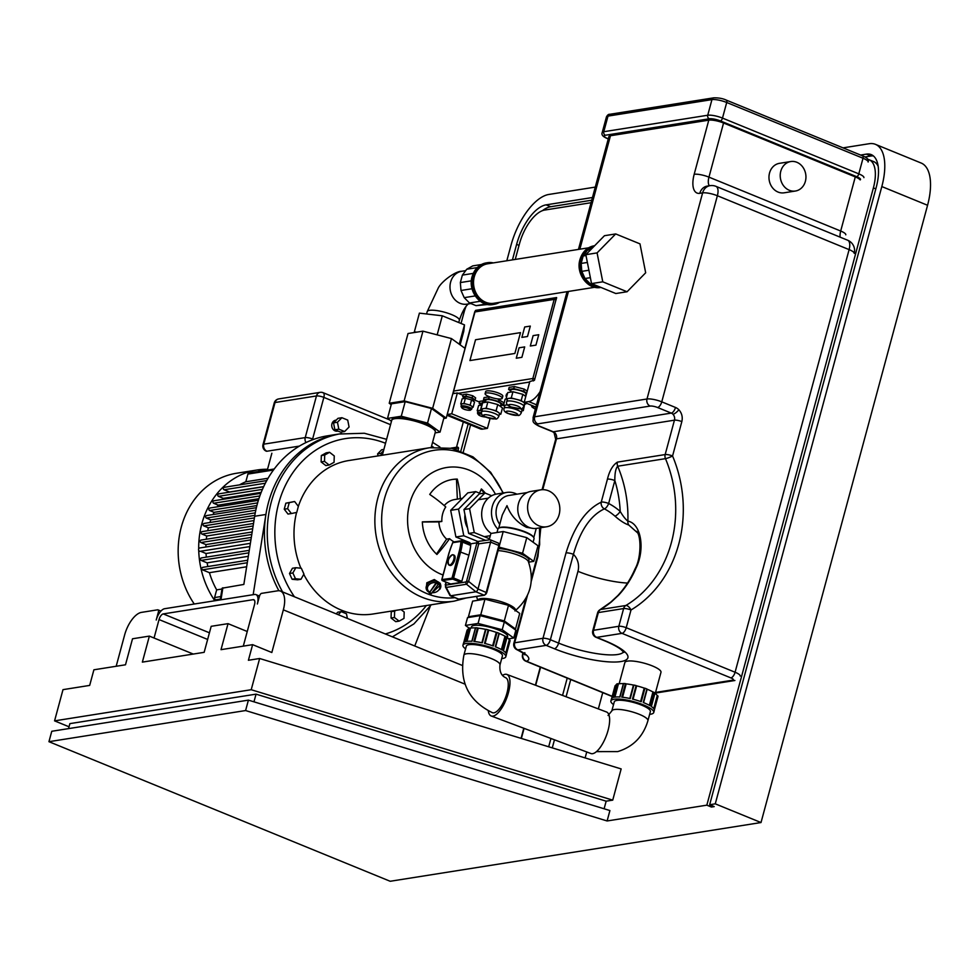 <?xml version="1.0" encoding="UTF-8"?>
<svg xmlns="http://www.w3.org/2000/svg" width="979" height="979" viewBox="0 0 979 979"><rect width="100%" height="100%" fill="white"/><g stroke="black" fill="none" stroke-linecap="round" stroke-linejoin="round"><path stroke-width="1.47" d="M538.744 334.72L535.929 345.134L530.312 346.015L533.127 335.613L538.744 334.72L535.929 345.134L530.312 346.015L533.127 335.613L538.744 334.72M524.695 346.909L521.893 357.323L516.263 358.216L519.078 347.802L524.695 346.909L521.893 357.323L516.263 358.216L519.078 347.802L524.695 346.909M530.312 326.093L527.51 336.507L521.88 337.388L524.695 326.986L530.312 326.093L527.51 336.507L521.88 337.388L524.695 326.986L530.312 326.093M520.485 332.627L514.868 353.456L469.92 360.566L475.537 339.75L520.485 332.627L514.868 353.456L469.92 360.566L475.537 339.75L520.485 332.627M489.182 396.666A8.872 2.105 15.1 0 1 485.107 393.644A8.872 2.105 15.1 0 1 498.176 395.247A8.872 2.105 15.1 0 1 502.251 398.269A8.872 2.105 15.1 0 1 489.182 396.666M485.107 393.644L485.67 391.563A8.872 2.105 15.1 0 1 498.739 393.166A8.872 2.105 15.1 0 1 502.814 396.189L502.251 398.269M510.438 392.138L511.014 389.997A7.771 1.836 15.1 0 1 522.443 391.404A7.771 1.836 15.1 0 1 526.017 394.047L525.442 396.189M485.339 402.345L485.927 400.203A7.771 1.836 15.1 0 1 497.356 401.61A7.771 1.836 15.1 0 1 500.918 404.254L500.342 406.383M481.619 411.89L482.329 409.283A8.872 2.105 15.1 0 1 483.577 408.61A8.872 2.105 15.1 0 1 491.128 409.479A8.872 2.105 15.1 0 1 495.386 410.886A8.872 2.105 15.1 0 1 498.446 412.477A8.872 2.105 15.1 0 1 499.461 413.909L498.764 416.516A8.872 2.105 -164.9 0 0 494.689 413.493A8.872 2.105 -164.9 0 0 482.88 411.204A8.872 2.105 -164.9 0 0 481.619 411.89C480.86 414.056 482.231 415.806 485.755 417.127L495.655 419C496.622 419.281 497.662 418.449 498.764 416.516M506.718 401.684L507.416 399.077A8.872 2.105 15.1 0 1 508.664 398.404A8.872 2.105 15.1 0 1 516.214 399.285A8.872 2.105 15.1 0 1 520.485 400.68A8.872 2.105 15.1 0 1 523.545 402.271A8.872 2.105 15.1 0 1 524.56 403.703L523.851 406.309A8.872 2.105 -164.9 0 0 519.776 403.287A8.872 2.105 -164.9 0 0 507.966 400.998A8.872 2.105 -164.9 0 0 506.718 401.684C505.947 403.862 507.33 405.6 510.842 406.934L520.755 408.794A8.872 2.105 15.1 0 1 520.926 408.916A8.872 2.105 15.1 0 1 521.942 410.348L521.232 412.954A8.872 2.105 -164.9 0 0 517.157 409.932A8.872 2.105 -164.9 0 0 505.348 407.643A8.872 2.105 -164.9 0 0 504.099 408.329C503.328 410.495 504.711 412.245 508.223 413.579L518.136 415.439C519.103 415.72 520.13 414.9 521.232 412.954M504.099 408.329L504.797 405.722A8.872 2.105 15.1 0 1 506.045 405.049A8.872 2.105 15.1 0 1 507.685 404.963M480.726 405.196L481.068 403.911A4.442 1.052 15.1 0 1 482.463 403.532M481.509 412.783A5.544 1.309 -164.9 0 0 478.254 412.563A5.544 1.309 -164.9 0 0 477.471 412.991L478.033 410.911A5.544 1.309 15.1 0 1 478.817 410.482A5.544 1.309 15.1 0 1 481.949 410.678M464.254 398.453L464.609 397.168A4.442 1.052 15.1 0 1 471.144 397.976A4.442 1.052 15.1 0 1 473.175 399.481L472.82 400.803M461.011 406.248L461.562 404.168A5.544 1.309 15.1 0 1 462.345 403.74A5.544 1.309 15.1 0 1 467.069 404.29A5.544 1.309 15.1 0 1 469.736 405.171A5.544 1.309 15.1 0 1 471.645 406.163A5.544 1.309 15.1 0 1 472.282 407.056L471.719 409.136A5.544 1.309 -164.9 0 0 469.174 407.252A5.544 1.309 -164.9 0 0 461.794 405.82A5.544 1.309 -164.9 0 0 461.011 406.248C461.721 408.769 464.792 410.115 470.201 410.287L471.719 409.136M461.464 404.535L460.73 403.997L463.973 403.483L470.165 405.098L473.126 407.227L472.196 407.374M473.126 407.227L474.521 402.026L471.572 399.897L465.38 398.282L462.137 398.796L460.73 403.997M471.572 399.897L470.165 405.098M465.38 398.282L463.973 403.483M466.506 394.121L472.698 395.736L472.135 397.817L465.943 396.201L466.506 394.121L463.251 394.635L462.7 396.715L464.401 397.939M465.943 396.201L462.7 396.715M472.698 395.736L475.647 397.866L475.084 399.946L472.135 397.817M472.967 400.276L475.084 399.946M477.936 411.266L477.201 410.739L481.962 410.617M482.047 405.073L478.596 405.526L477.201 410.739M481.839 405.012L480.444 410.225M480.86 404.682L479.159 403.446L482.61 402.993M482.402 402.932L482.965 400.852L479.722 401.366L479.159 403.446M482.965 400.852L485.56 401.537M507.257 399.665L506.07 398.808L511.258 397.988L521.183 400.57L525.907 403.972L524.426 404.217M523.851 406.309C522.749 408.255 521.721 409.075 520.755 408.794L523.288 410.617L521.807 410.85M504.638 406.309L503.451 405.453L507.538 404.804M482.17 409.871L480.983 409.014L486.171 408.194L496.084 410.776L500.807 414.178L499.327 414.411M525.796 396.434L522.859 394.329L512.947 391.747L507.758 392.567L506.07 398.808M512.947 391.747L511.258 397.988M522.859 394.329L521.183 400.57M526.139 403.103L525.907 403.972M506.363 399.016L505.14 399.212L503.451 405.453M523.288 410.617L524.683 404.168M500.807 414.178L502.496 407.937L497.773 404.535L487.86 401.953L482.671 402.773L480.983 409.014M497.773 404.535L496.084 410.776M487.86 401.953L486.171 408.194M497.381 398.857L503.904 402.736L503.341 404.816L500.661 405.233M499.18 399.322L498.617 401.402L503.341 404.816M485.657 401.194L483.504 399.652L484.067 397.56L489.561 396.825M489.255 396.74L488.692 398.82L498.617 401.402M483.504 399.652L488.692 398.82M506.669 396.581L505.984 396.091L506.547 394.011L507.403 393.864M505.984 396.091L506.841 395.957M510.744 390.988L508.603 389.446L509.166 387.366L514.354 386.534L524.267 389.128L527.204 391.233M524.267 389.128L523.704 391.208L526.641 393.313M514.354 386.534L513.791 388.626L523.704 391.208M508.603 389.446L513.791 388.626M459.359 344.278L457.144 342.674M439.522 335.467L434.884 334.267M416.711 332.15L414.35 331.869L414.276 332.53M459.42 343.617L464.487 324.881L463.777 331.281L460.118 344.828M464.487 324.881L442.3 315.801L419.404 313.133L414.35 331.869M437.246 334.537L442.3 315.801M443.72 418.51L446.216 418.106L432.645 408.329L404.131 400.9L422.952 331.159L408.035 333.521L389.214 403.262L391.208 404.706M404.131 400.9L389.214 403.262M446.216 418.106L465.037 348.365L451.454 338.575L422.952 331.159M432.645 408.329L451.454 338.575M493.355 262.898A21.085 18.099 81 0 0 487.456 262.702A21.085 18.099 81 0 0 472.6 281.328A21.085 18.099 81 0 0 485.413 303.306A21.085 18.099 81 0 0 494.052 304.359A21.085 18.099 81 0 0 499.596 302.352M588.599 247.809L487.628 263.804A19.972 17.157 81 0 0 473.555 281.45A19.972 17.157 81 0 0 485.694 302.266A19.972 17.157 81 0 0 493.881 303.257L594.853 287.263M600.922 287.434L600.8 287.447A21.085 18.099 -99 0 1 592.173 286.406A21.085 18.099 -99 0 1 580.119 259.508A21.085 18.099 -99 0 1 594.204 245.802L594.632 245.729A21.085 18.099 81 0 0 580.461 264.673A21.085 18.099 81 0 0 593.286 286.223A21.085 18.099 81 0 0 600.849 287.41M590.839 249.596L587.535 250.122L593.641 246.732M586.017 255.531L583.166 255.984L587.535 250.122M587.376 262.458L581.159 263.437L583.166 255.984M588.905 270.228L581.807 271.354L581.159 263.437M590.374 277.669L585.014 278.513L581.807 271.354M591.634 283.629L590.3 283.849L585.014 278.513M598.181 286.309L590.3 283.849M598.475 286.431L596.847 286.529M481.423 264.514L472.784 265.884L466.726 269.249L462.369 275.111L460.35 282.564L460.999 290.482L464.217 297.653L469.492 302.976L480.236 301.275M469.492 302.976L476.051 305.656L485.927 304.09M464.217 297.653L475.182 295.915M460.999 290.482L472.037 288.732M460.35 282.564L471.376 280.826M462.369 275.111L473.261 273.386M466.726 269.249L477.238 267.585M476.051 305.656L487.75 304.506M591.536 283.592L615.828 293.529L627.074 291.754L602.77 281.817L591.536 283.592L585.846 254.687L604.459 235.706L615.693 233.932L639.985 243.869L645.675 272.786L627.074 291.754M602.77 281.817L597.08 252.9L585.846 254.687M597.08 252.9L615.693 233.932M440.06 432.106L443.989 417.531L431.47 408.512L405.196 401.659L391.441 403.837L387.513 418.412L401.268 416.234L427.542 423.075L440.06 432.106L435.117 432.889M391.465 421.264L387.513 418.412M405.196 401.659L401.268 416.234M431.47 408.512L427.542 423.075M780.777 171.252A14.93 12.813 -99 0 1 790.738 161.547A14.93 12.813 -99 0 1 805.387 181.323A14.93 12.813 -99 0 1 795.413 191.027A14.93 12.813 -99 0 1 780.777 171.252M795.413 191.027L784.179 192.802A14.93 12.813 -99 0 1 769.531 173.026A14.93 12.813 -99 0 1 779.504 163.322L790.738 161.547M619.156 683.746L624.871 662.55A18.699 4.43 15.1 0 1 652.393 665.928A18.699 4.43 15.1 0 1 660.984 672.292L655.257 693.487M709.31 118.777A2.778 2.386 -99 0 1 707.731 115.241L603.786 131.712A2.778 2.386 81 0 0 605.365 135.249L709.31 118.777A8.321 1.97 15.1 0 1 720.385 120.919L856.698 176.685A8.321 1.97 15.1 0 1 860.186 179.903A11.099 2.631 -164.9 0 0 855.291 176.905L723.554 123.011A11.099 2.631 -164.9 0 0 708.784 120.16L610.468 135.738A11.099 2.631 -164.9 0 0 608.901 136.583L578.454 249.412M636.619 531.316C641.612 536.382 640.939 558.874 635.151 568.677A5.544 2.227 23.8 0 1 636.044 568.016C645.357 548.999 641.098 523.496 627.882 521.122C625.63 519.47 623.072 516.251 620.209 511.43A65.165 55.95 81 0 0 608.644 503.487A5.544 1.309 -164.9 0 0 601.265 502.056A5.544 4.589 70.9 0 0 604.373 508.872A5.544 2.399 -62.5 0 0 608.644 503.487L614.836 480.542C614.775 473.126 615.73 468.341 617.7 466.212L665.463 458.649A5.544 0.783 -22.8 0 0 672.561 455.981A5.544 1.309 -164.9 0 0 665.169 454.562A5.544 4.76 81 0 0 665.463 458.649A113.748 97.667 -99 0 1 625.838 605.499A5.544 4.76 81 0 0 623.623 608.559A5.544 1.309 15.1 0 1 631.002 609.99A5.544 2.692 -120.9 0 0 625.838 605.499L600.555 609.501A5.544 2.692 -120.9 0 0 600.066 609.672A5.544 5.544 0 0 0 597.557 612.989A5.544 1.309 15.1 0 1 598.34 612.573A5.544 4.76 -99 0 1 600.555 609.501A113.748 97.667 81 0 0 611.312 601.963A5.544 2.545 -129.2 0 0 610.676 602.232L600.066 609.672M623.574 651.867A44.385 10.512 15.1 0 1 558.605 643.093L577.965 571.32A15.542 13.339 -99 0 0 573.413 554.334A5.544 1.309 -164.9 0 0 566.021 552.915L542.99 638.296A5.544 1.309 15.1 0 1 550.369 639.728L573.413 554.334C580.314 530.496 590.631 515.333 604.373 508.872A59.646 51.214 -99 0 1 614.959 516.141A5.544 1.982 -48.8 0 0 620.209 511.43A108.204 92.907 -99 0 0 614.836 480.542A5.544 1.309 -164.9 0 0 607.445 479.123L601.265 502.056M614.959 516.141C620.05 520.644 624.663 523.606 628.787 525.038L637.341 532.637M597.557 612.989L592.772 630.709A5.544 1.309 15.1 0 1 593.555 630.292L598.34 612.573L623.623 608.559L618.838 626.279A5.544 1.309 15.1 0 1 626.217 627.71L631.002 609.99A119.291 102.428 81 0 0 672.561 455.981L681.837 421.606A5.544 1.309 -164.9 0 0 674.445 420.175L665.169 454.562L617.419 462.125A5.544 4.76 81 0 0 617.7 466.212A113.748 97.667 81 0 1 627.882 521.109A5.544 4.797 99.3 0 0 628.787 525.038M617.419 462.125C612.805 465.098 609.489 470.764 607.445 479.123M601.216 502.19C585.944 509.472 574.22 526.372 566.021 552.915M611.312 601.963L618.581 595.195C625.814 587.388 631.626 578.332 636.044 568.016M523.887 653.801A27.742 6.572 15.1 0 1 522.933 654.266A5.544 1.309 15.1 0 0 522.553 654.596A5.544 5.544 0 0 0 525.809 661.18A5.544 2.521 -67.8 0 0 526.506 661.241A5.544 5.115 -110.5 0 1 522.933 654.266L523.202 653.274M453.265 392.163L453.13 393.644L457.352 392.971L451.735 413.787L447.232 414.509A22.199 10.096 112.2 0 1 447.195 414.509L482.916 429.096A22.199 10.096 112.2 0 1 480.126 428.826L446.987 415.267M540.09 391.624A22.199 10.096 112.2 0 1 528.709 401.598L524.206 402.308L529.823 381.492L534.461 380.256L556.574 297.555L475.598 310.367L475.084 311.273M461.036 323.474L464.083 312.191A22.199 10.096 112.2 0 1 466.077 306.366M479.539 402.051L474.582 400.019M463.067 395.308L457.352 392.971M490.075 418.522L487.407 428.386L451.735 413.787M860.59 155.049L866.366 154.131A38.842 17.659 112.2 0 1 871.237 154.621A38.842 17.659 112.2 0 1 876.205 187.454L709.653 804.726L714.217 806.598L711.415 807.039L706.838 805.166L873.39 187.895A33.286 15.138 -67.8 0 0 869.144 159.748A33.286 15.138 -67.8 0 0 867.688 159.332M873.378 155.906A38.842 17.659 -67.8 0 0 870.943 156.004L864.91 156.958M591.732 200.218L550.688 206.728A38.842 17.659 -67.8 0 0 542.427 210.669M512.433 259.876L516.618 244.395A38.842 17.659 112.2 0 1 546.111 204.856L592.454 197.513M460.889 450.927L468.17 423.931M591.059 202.714L544.703 210.057A33.286 15.138 -67.8 0 0 519.421 243.955L515.248 259.423M470.593 424.923L463.312 451.894M869.144 159.748L873.709 161.621A33.286 15.138 112.2 0 1 878.175 166.295M711.806 805.607L711.415 807.039M843.029 147.866L869.181 143.717A49.941 22.701 112.2 0 1 875.446 144.341A49.941 22.701 112.2 0 1 881.822 186.561L715.27 803.832L709.653 804.726M506.816 260.757L511.001 245.288A49.941 22.701 112.2 0 1 548.913 194.442L595.269 187.099M456.495 447.268L463.324 421.949M881.822 186.561L927.566 205.272A49.941 22.701 -67.8 0 0 921.19 163.052L875.446 144.341M69.032 726.785L54.567 720.862L251.211 689.718L259.643 658.5L621.151 768.919L612.732 800.137L606.16 801.177L604.104 808.776M248.409 700.132L609.917 810.551L607.115 820.965L245.594 710.546L248.409 700.132L51.765 731.276L48.95 741.69L245.594 710.546M706.838 805.166L607.115 820.965M487.407 428.386L482.916 429.096M535.905 407.093L524.206 402.308M116.183 666.271L124.627 634.979A22.199 10.096 112.2 0 1 141.478 612.377L157.631 609.819A2.778 1.26 112.2 0 1 157.974 609.856A2.778 1.26 112.2 0 1 158.329 612.205L156.224 620.013A11.099 5.042 112.2 0 1 164.656 608.705L254.552 594.473A11.099 5.042 112.2 0 1 255.947 594.608A11.099 5.042 112.2 0 1 257.355 603.994L259.459 596.187A2.778 1.26 112.2 0 1 261.577 593.36L277.73 590.802A22.199 10.096 112.2 0 1 280.508 591.083A22.199 10.096 112.2 0 1 283.347 609.844L271.832 652.516L252.619 644.659L221.009 649.664L228.034 623.647L247.246 631.504M228.034 623.647L211.183 626.315L204.158 652.332L142.359 662.122L149.371 636.105L132.52 638.773L125.496 664.79L93.898 669.795L89.676 685.41L62.999 689.644L54.567 720.862M149.371 636.105L193.279 654.058M259.643 658.5L248.409 660.274L252.619 644.659M606.16 801.177L256.045 694.148L69.888 723.628L68.542 728.621M251.211 689.718L612.732 800.137M253.965 701.833L256.045 694.148M927.566 205.272L761.013 822.544L715.27 803.832M761.013 822.544L390.18 881.271L48.95 741.69M243.294 646.14L254.552 604.435A5.544 2.521 -67.8 0 0 253.842 599.748A5.544 2.521 -67.8 0 0 253.145 599.674L163.248 613.919A5.544 2.521 -67.8 0 0 159.039 619.56L154.058 638.014M448.137 563.818A5.544 2.521 -67.8 0 0 449.043 565.079C447.219 561.371 448.382 557.92 452.506 554.738L454.072 555.154A5.544 2.521 112.2 0 1 454.562 560.539A5.544 2.521 112.2 0 1 450.56 565.495A5.544 2.521 112.2 0 1 449.875 565.421L449.043 565.079A5.544 2.521 -67.8 0 0 449.74 565.152A5.544 2.521 -67.8 0 0 453.742 560.208A5.544 2.521 -67.8 0 0 453.253 554.812A5.544 2.521 -67.8 0 0 452.555 554.738M470.018 543.92L476.528 542.892A2.215 1.909 -99 0 1 478.046 541.436L489.941 539.747A2.778 1.26 112.2 0 1 489.941 539.747A2.778 1.26 112.2 0 1 490.283 539.784A2.778 1.26 112.2 0 1 490.638 542.121L477.997 588.966A2.778 1.26 112.2 0 1 475.892 591.793L466.506 584.23A2.215 1.909 -99 0 1 465.992 581.954L445.702 585.161L446.13 582.187M462.418 540.861L470.544 544.14L470.679 545.45A33.286 15.138 112.2 0 1 468.88 555.191L461.819 581.355L460.974 582.481L450.621 583.986M445.886 582.089L445.506 584.487M445.188 584.659L446.216 587.437A2.215 1.909 -99 0 1 445.702 585.161M476.528 542.892L478.743 543.822L478.046 541.436L489.941 539.747M498.164 543.112A2.778 1.26 112.2 0 1 498.507 543.149A2.778 1.26 112.2 0 1 498.862 545.487L486.233 592.332A2.778 1.26 112.2 0 1 484.115 595.159L475.892 591.793L450.609 595.795L446.216 587.437L466.506 584.23L468.611 581.404L466.591 581.147L465.992 581.954M490.283 539.784L498.507 543.149L499.376 545.866L486.734 592.711L477.997 588.966L468.611 581.404L478.743 543.822L490.638 542.121L498.862 545.487L486.649 592.564M459.702 599.026A1.114 0.955 -99 0 1 458.833 599.16L450.609 595.795A2.778 1.26 112.2 0 1 450.254 595.758A2.778 1.26 112.2 0 1 449.899 595.416A2.778 1.26 112.2 0 1 449.887 595.379M488.288 710.889A22.199 8.175 -69.4 0 0 491.213 715.979A22.199 8.175 -69.4 0 0 493.428 716.028A22.199 8.175 -69.4 0 0 507.636 695.396A22.199 8.175 -69.4 0 0 506.865 674.433A22.199 8.175 -69.4 0 0 504.662 674.384A22.199 8.175 -69.4 0 0 502.472 675.437M506.865 674.433L606.527 711.99A22.199 8.175 110.6 0 1 607.298 732.953A22.199 8.175 110.6 0 1 593.09 753.573A22.199 8.175 110.6 0 1 590.888 753.524L491.213 715.979M613.527 704.586A22.199 5.262 15.1 0 1 610.896 700.94A22.199 5.262 15.1 0 1 613.013 699.447A22.199 5.262 15.1 0 1 637.806 702.861A22.199 5.262 15.1 0 1 653.752 712.504L654.315 710.424A22.199 5.262 -164.9 0 0 654.351 709.971L658.01 696.448L654.351 709.983M610.896 700.94L611.459 698.859A22.199 5.262 -164.9 0 1 613.123 697.501L616.77 683.966A22.199 5.262 15.1 0 1 617.223 683.831A22.199 5.262 15.1 0 1 617.737 683.709L614.078 697.244A22.199 5.262 -164.9 0 1 619.964 697.024L623.611 683.489A22.199 5.262 15.1 0 1 625.434 683.636L621.787 697.17A22.199 5.262 -164.9 0 1 630.268 698.578L633.915 685.043A22.199 5.262 15.1 0 1 636.117 685.569L632.471 699.092A22.199 5.262 -164.9 0 1 641.269 701.759L644.928 688.225A22.199 5.262 15.1 0 1 646.911 688.971L643.252 702.506A22.199 5.262 -164.9 0 1 650.032 705.712L653.691 692.19A22.199 5.262 15.1 0 1 654.914 692.961L651.268 706.495A22.199 5.262 -164.9 0 1 654.192 709.383L657.851 695.849A22.199 5.262 15.1 0 1 658.01 696.448M653.752 712.504A22.199 5.262 15.1 0 1 651.635 713.997A22.199 5.262 15.1 0 1 649.64 714.327M611.814 710.95L614.274 701.845A18.699 4.43 15.1 0 1 616.06 700.585A18.699 4.43 15.1 0 1 636.95 703.46A18.699 4.43 15.1 0 1 650.374 711.586L647.914 720.703A18.699 4.43 15.1 0 0 634.49 712.577A18.699 4.43 15.1 0 0 613.6 709.702A18.699 4.43 15.1 0 0 611.814 710.95L608.057 715.478M615.571 685.753L611.642 698.455L615.069 685.753M615.607 685.765A21.636 5.128 15.1 0 1 615.644 685.471A21.636 5.128 15.1 0 1 616.611 684.419M618.434 683.831L614.898 697.109L618.434 683.831L617.737 683.709M618.471 683.844A21.636 5.128 15.1 0 1 623.366 683.648M623.611 683.489L619.878 697.011M622.546 697.256L626.156 683.856L625.434 683.636M626.156 683.856L626.181 683.868A21.636 5.128 15.1 0 1 633.437 685.08M633.915 685.043L629.827 698.48L633.45 685.055M644.928 688.225L644.231 688.115A21.636 5.128 15.1 0 0 636.668 685.838L633.046 699.239L636.117 685.569M643.509 702.616L646.911 688.971M647.168 689.24A21.636 5.128 15.1 0 1 652.932 691.969L649.346 705.321L652.932 691.969L653.691 692.19M654.939 693.254A21.636 5.128 15.1 0 1 657.239 695.579L653.752 708.649M626.181 683.868L622.571 697.256M640.609 701.527L644.219 688.127L640.621 701.527M653.727 708.612L657.239 695.579M465.588 648.844A22.199 5.262 15.1 0 1 462.957 645.198L463.52 643.117A22.199 5.262 -164.9 0 1 465.184 641.771L468.831 628.237A22.199 5.262 15.1 0 1 469.284 628.09A22.199 5.262 15.1 0 1 469.798 627.98L466.139 641.514A22.199 5.262 -164.9 0 1 472.025 641.282L475.672 627.747L471.939 641.282M462.957 645.198A22.199 5.262 15.1 0 1 465.074 643.705A22.199 5.262 15.1 0 1 489.867 647.119A22.199 5.262 15.1 0 1 505.813 656.762A22.199 5.262 15.1 0 1 503.695 658.255A22.199 5.262 15.1 0 1 501.701 658.586M463.875 655.22L466.334 646.116A18.699 4.43 15.1 0 1 468.121 644.855A18.699 4.43 15.1 0 1 488.998 647.731A18.699 4.43 15.1 0 1 502.435 655.857L499.975 664.961A18.699 4.43 15.1 0 0 486.551 656.836A18.699 4.43 15.1 0 0 465.661 653.96A18.699 4.43 15.1 0 0 463.875 655.22C459.053 681.837 468.574 700.988 492.449 712.712A18.699 6.89 -69.4 0 0 494.309 712.749A18.699 6.89 -69.4 0 0 506.278 695.371A18.699 6.89 -69.4 0 0 505.629 677.713C501.285 675.706 499.4 671.459 499.975 664.961M475.672 627.747A22.199 5.262 15.1 0 1 477.495 627.906L473.848 641.441A22.199 5.262 -164.9 0 1 482.329 642.848L485.976 629.313A22.199 5.262 15.1 0 1 488.178 629.827L484.519 643.362A22.199 5.262 -164.9 0 1 493.33 646.03L496.989 632.495A22.199 5.262 15.1 0 1 498.972 633.242L495.313 646.776A22.199 5.262 -164.9 0 1 502.092 649.983L505.739 636.448L505.017 636.228L501.407 649.591M505.739 636.448A22.199 5.262 15.1 0 1 506.975 637.219L503.328 650.754A22.199 5.262 -164.9 0 1 506.253 653.642L509.912 640.119L509.337 639.85L505.813 652.92M507 637.513A21.636 5.128 15.1 0 1 509.3 639.838L505.788 652.883M509.912 640.119A22.199 5.262 15.1 0 1 510.059 640.707L506.412 654.241A22.199 5.262 -164.9 0 1 506.376 654.682L505.813 656.762M510.059 640.731L506.412 654.241M468.672 628.689A21.636 5.128 15.1 0 0 467.705 629.73A21.636 5.128 15.1 0 0 467.656 630.023L463.703 642.713L467.13 630.023M470.495 628.102L466.946 641.367L470.495 628.102L469.798 627.98M470.532 628.114A21.636 5.128 15.1 0 1 475.427 627.906M485.498 629.35A21.636 5.128 15.1 0 0 478.241 628.139L474.631 641.514L478.241 628.139L477.495 627.906M485.976 629.313L481.888 642.75L485.511 629.326M496.989 632.495L496.292 632.385A21.636 5.128 15.1 0 0 488.729 630.109L485.107 643.509L488.178 629.827M495.57 646.874L498.972 633.242M499.229 633.499A21.636 5.128 15.1 0 1 504.98 636.228L505.017 636.228M501.383 649.579L504.98 636.228M492.657 645.785L496.28 632.385L492.67 645.797M471.217 628.004L471.523 626.854A18.699 4.43 15.1 0 1 499.045 630.231A18.699 4.43 15.1 0 1 507.636 636.595L507.318 637.745M508.554 638.834L513.73 638.014L502.215 629.73L478.07 623.439L465.429 625.434L469.174 628.126M513.73 638.014L515.835 630.207L504.332 621.922L502.215 629.73M504.332 621.922L480.175 615.632L478.07 623.439M480.175 615.632L467.534 617.627L465.429 625.434M498.091 550.614A19.421 4.601 15.1 0 1 519.494 555.742A19.421 4.601 15.1 0 1 528.33 561.493C534.926 580.963 530.483 597.447 514.978 610.945M477.948 600.286L477.997 600.127A19.421 4.601 15.1 0 1 480.726 598.634A19.421 4.601 15.1 0 1 506.571 603.627A19.421 4.601 15.1 0 1 515.492 610.247L515.468 610.333M498.654 548.534A19.421 4.601 15.1 0 1 518.992 553.233A19.421 4.601 15.1 0 1 528.978 560.282L528.513 561.97M499.033 547.139L522.553 553.27L526.763 537.655L537.985 545.744L533.763 561.346L528.599 562.166M526.763 537.655L503.218 531.524L490.895 533.469L489.17 539.857M503.218 531.524L499.474 545.376M522.553 553.27L533.763 561.346M514.416 629.191L515.517 629.007L519.727 613.405L508.505 605.316L484.96 599.172L472.637 601.13L468.427 616.746L469.271 617.357M515.517 629.007L504.295 620.931L508.505 605.316M504.295 620.931L480.75 614.788L484.96 599.172M480.75 614.788L468.427 616.746M497.883 529.149A21.477 18.442 -99 0 1 492.143 507.061A21.477 18.442 -99 0 1 506.645 492.437A21.477 18.442 -99 0 1 515.443 493.514A21.477 18.442 -99 0 1 516.912 494.187M496.989 532.503L497.932 529.003A18.699 4.43 15.1 0 1 498.752 528.109L502.288 514.991L506.987 505.641C510.683 515.443 517.193 522.676 526.543 527.326L532.894 528.391M546.649 526.775L536.81 528.342A18.699 16.056 -99 0 1 529.149 527.412A18.699 16.056 -99 0 1 517.793 507.917A18.699 16.056 -99 0 1 530.961 491.397L540.8 489.843A18.699 16.056 -99 0 1 548.448 490.773A18.699 16.056 -99 0 1 559.817 510.267A18.699 16.056 -99 0 1 546.649 526.775A18.699 16.056 -99 0 1 538.988 525.845A18.699 16.056 -99 0 1 527.62 506.363A18.699 16.056 -99 0 1 540.8 489.843M533.775 537.557A18.699 4.43 15.1 0 0 525.442 532.38A18.699 4.43 15.1 0 0 498.752 528.109L499.4 527.767A18.148 4.295 15.1 0 1 525.307 531.903A18.148 4.295 15.1 0 1 533.384 536.933L533.775 537.557A18.699 4.43 15.1 0 1 534.032 538.756L533.102 542.219M499.743 524.389A18.148 15.578 -99 0 1 508.86 495.46L527.216 492.559M491.201 533.42A21.477 18.442 -99 0 1 481.901 510.769A21.477 18.442 -99 0 1 496.818 494.003L506.645 492.437M464.976 514.734A18.699 16.056 81 0 0 467.57 527.95M477.801 541.473L463.777 535.746L458.539 509.092L475.696 491.605L480.713 493.661M463.777 535.746L455.92 536.994L469.932 542.721M475.696 491.605L467.827 492.853L450.67 510.34L455.92 536.994M458.539 509.092L450.67 510.34M489.463 538.768L474.264 532.552L469.565 508.664L484.948 492.988L479.318 493.881L463.948 509.557L468.647 533.433L485.584 540.359M469.565 508.664L463.948 509.557M474.264 532.552L468.647 533.433M484.948 492.988L491.678 495.753M338.036 431.066L337.4 431.164A5.544 4.76 -99 0 1 335.124 430.895A5.544 4.76 -99 0 1 331.746 425.106A5.544 4.76 -99 0 1 335.662 420.211L336.225 420.126M344.632 431.531L340.692 432.155L334.891 429.781L333.521 422.867L337.975 418.327L341.904 417.703L347.716 420.089L349.075 427.003L344.632 431.531L338.82 429.157L337.461 422.243L341.904 417.703M334.891 429.781L338.82 429.157M333.521 422.867L337.461 422.243M194.258 604.019A82.677 70.99 -99 0 1 181.299 527.032A82.677 70.99 -99 0 1 236.514 473.261L257.049 470.006A82.677 70.99 81 0 0 201.833 523.789A82.677 70.99 81 0 0 198.7 548.827A1.677 1.444 81 0 0 200.475 551.238L250.367 543.333L200.267 551.287M258.493 471.499A1.664 1.432 81 0 1 259.57 470.532L267.536 469.271A82.677 70.99 81 0 0 257.049 470.006M274.206 469.002L249.009 472.992A1.664 1.432 81 0 0 247.907 474.081L245.827 481.766L268.075 478.254M245.827 481.766A74.355 63.843 81 0 0 239.488 484.886M224.729 487.358A1.285 1.101 81 0 0 224.081 489.769L229.551 492.009L263.694 486.6M219.076 493.942A1.285 1.101 81 0 0 218.427 496.341L223.322 498.348L261.209 492.351M223.322 498.348A74.355 63.843 81 0 0 222.429 499.412M214.254 500.856A1.285 1.101 81 0 0 213.606 503.255L218.219 505.152L258.897 498.703M218.219 505.152A74.355 63.843 81 0 0 217.142 506.865M210.228 508.101A1.285 1.101 81 0 0 209.579 510.5L214.083 512.347L256.89 505.568M214.083 512.347A74.355 63.843 81 0 0 213.03 514.55M206.961 515.664A1.285 1.101 81 0 0 206.312 518.062L210.815 519.91L255.262 512.861M210.815 519.91A74.355 63.843 81 0 0 209.91 522.505M221.976 589.015L216.665 589.86L214.585 597.557A1.664 1.432 81 0 0 216.212 599.76L220.373 599.099M203.13 567.441A1.285 1.101 81 0 0 202.482 569.839L209.433 572.678L246.647 566.78M201.796 558.006A1.285 1.101 81 0 0 201.148 560.404L207.132 562.852L248.311 556.329M250.93 539.857L199.74 547.971A1.677 1.444 81 0 0 198.7 548.827M201.576 540.127A1.285 1.101 81 0 0 200.928 542.537L205.945 544.581L251.322 537.398M202.641 531.67A1.285 1.101 81 0 0 201.992 534.081L206.74 536.015L252.692 528.746M204.44 523.52A1.285 1.101 81 0 0 203.791 525.919L208.38 527.791L253.989 520.571M208.38 527.791A74.355 63.843 81 0 0 207.695 530.728M206.74 536.015A74.355 63.843 81 0 0 206.336 539.233M205.945 544.581A74.355 63.843 81 0 0 205.871 546.992M200.511 551.25L206.031 553.514L249.853 546.576M206.031 553.514A74.355 63.843 81 0 0 206.336 557.137M207.132 562.852A74.355 63.843 81 0 0 207.854 566.547M209.433 572.678A74.355 63.843 81 0 0 216.665 589.86M267.316 470.091L271.856 453.24M198.725 550.345A82.677 70.99 81 0 0 214.805 600.763M253.169 594.694L265.909 514.477A105.426 90.521 -99 0 1 338.869 434.015L327.635 435.802A105.426 90.521 -99 0 0 254.675 516.251L243.844 584.439L222.098 588.208L220.238 599.907M430.234 606.295L414.741 645.981M454.158 541.901A22.578 19.384 -99 0 1 449.557 538.67L446.62 539.135A22.578 19.384 -99 0 1 438.91 521.917L441.847 521.452A22.578 19.384 -99 0 1 442.679 513.755A22.578 19.384 -99 0 1 445.751 506.963A55.485 20.975 -145.8 0 0 429.732 494.432A42.758 36.712 -99 0 1 452.469 479.465A42.758 36.712 -99 0 1 457.266 479.086A55.485 28.195 89.7 0 1 460.289 498.666M479.441 493.135A55.485 19.213 -47.2 0 0 481.374 488.949A42.758 36.712 -99 0 1 485.339 493.159M495.472 494.273A55.485 47.641 81 0 0 448.712 467.228A55.485 47.641 81 0 0 409.675 503.585A55.485 47.641 81 0 0 443.034 574.991M437.491 581.587L438.005 583.423L437.491 581.587A7.489 5.813 163.5 0 0 427.297 584.451A7.489 5.813 163.5 0 0 426.293 589.113L426.807 582.811L434.297 579.531L440.195 583.3L440.648 584.842A7.489 5.813 163.5 0 0 437.491 581.587L436.377 583.349A1.114 0.857 -16.5 0 1 438.359 583.411L438.359 583.411A1.114 0.857 -16.5 0 1 438.323 583.9M438.213 584.096L436.377 583.349L429.536 592.552L431.36 593.298M503.292 492.975L490.663 472.306L472.979 456.875L451.931 448.333L429.695 447.721L348.83 460.534A77.684 66.694 81 0 0 298.35 506.363L296.759 512.409L291.375 513.534L287.606 508.664L289.233 502.655L294.618 501.517L298.375 506.4M444.221 505.592A22.578 19.384 -99 0 1 454.819 499.523L462.467 498.311M484.372 493.086A42.758 36.712 81 0 0 481.105 489.573M449.557 538.67A55.485 19.213 132.8 0 1 436.928 554.469A42.758 36.712 -99 0 1 422.328 521.868A55.485 3.72 -2.5 0 1 441.847 521.452M422.328 521.991L438.91 521.917M457.352 499.131L456.471 479.208A42.758 36.712 81 0 0 452.065 479.539M456.471 479.208L457.266 479.086M296.576 512.445A77.684 66.694 81 0 0 300.908 568.199M303.747 574.33A77.684 66.694 81 0 0 373.134 613.98L453.999 601.167A77.684 66.694 81 0 1 377.808 498.25A77.684 66.694 81 0 1 429.695 447.721M430.895 593.678A1.114 0.857 -16.5 0 1 429.377 593.237L429.377 593.237A1.114 0.857 -16.5 0 1 429.536 592.552L436.181 582.676M386.607 439.314L364.347 433.256L338.869 434.015A105.426 90.521 81 0 0 278.88 590.729M446.62 539.135L436.487 554.053M329.58 452.298L334.267 455.945L334.059 462.308L329.189 465.037L324.502 461.39L324.698 455.027L329.58 452.298L326.215 452.836L321.332 455.553L324.698 455.027M324.502 461.39L321.124 461.929L325.811 465.563L329.189 465.037M321.124 461.929L321.332 455.553M291.375 513.534L287.997 514.073L284.24 509.202L285.856 503.182L294.618 501.517M285.856 503.182L289.233 502.655M284.24 509.202L287.606 508.664M292.88 572.96L295.817 567.71L301.336 568.248L303.918 574.024L300.994 579.262L295.462 578.736L292.88 572.96L289.503 573.498L292.44 568.248L295.817 567.71M295.462 578.736L292.097 579.274L297.616 579.801L300.994 579.262M292.097 579.274L289.503 573.498M338.208 614.677L341.206 611.63L346.48 613.784L347.398 618.447M336.176 613.845L337.828 612.156L341.206 611.63M394.439 617.492L391.062 618.03L395.749 621.665L399.114 621.139L394.439 617.492L394.635 611.129L396.03 610.345M391.062 618.03L391.257 611.667L394.635 611.129M391.257 611.667L392.652 610.884M400.998 609.562L404.192 612.046L403.997 618.41L399.114 621.139M381.369 455.37L380.978 453.363L383.511 450.781M378.004 455.908L377.6 453.901L380.978 453.363M377.6 453.901L381.651 449.777L383.878 449.422M494.517 418.865A6.107 1.444 15.1 0 1 486.404 417.287A6.107 1.444 15.1 0 1 484.458 414.741A6.107 1.444 15.1 0 1 492.584 416.308A6.107 1.444 15.1 0 1 494.517 418.865M519.616 408.659A6.107 1.444 15.1 0 1 511.491 407.093A6.107 1.444 15.1 0 1 509.557 404.535A6.107 1.444 15.1 0 1 517.671 406.114A6.107 1.444 15.1 0 1 519.616 408.659M516.998 415.304A6.107 1.444 15.1 0 1 508.872 413.738A6.107 1.444 15.1 0 1 506.938 411.18A6.107 1.444 15.1 0 1 515.052 412.759A6.107 1.444 15.1 0 1 516.998 415.304M535.366 409.124A6.107 1.444 15.1 0 1 534.13 406.872A6.107 1.444 15.1 0 1 535.244 406.823M485.474 417.005A4.442 1.052 15.1 0 1 479.832 415.622A4.442 1.052 15.1 0 1 478.89 413.982A4.442 1.052 15.1 0 1 481.901 414.239M469.736 410.238A4.442 1.052 15.1 0 1 463.838 409.087A4.442 1.052 15.1 0 1 462.418 407.24A4.442 1.052 15.1 0 1 468.329 408.378A4.442 1.052 15.1 0 1 469.736 410.238M556.647 298.057A2.215 1.003 -67.8 0 0 556.586 298.057A2.215 1.909 81 0 0 554.187 299.39L556.207 299.647M534.864 378.763L532.845 378.506A2.215 1.909 81 0 0 533.482 380.917M474.656 312.105L474.974 311.934A2.215 1.909 -99 0 1 476.455 310.49A2.215 2.215 0 0 0 474.656 312.105L464.903 348.267M454.256 393.46A2.215 1.909 -99 0 1 453.62 391.049L453.51 391.074M453.62 391.049L474.974 311.934L554.187 299.39L532.845 378.506L453.62 391.049M458.258 393.35L529.676 382.03M503.622 404.853L500.636 405.318M470.862 303.539L466.946 304.151A16.643 14.293 -99 0 1 460.13 303.331A16.643 14.293 -99 0 1 450.621 282.099A16.643 14.293 -99 0 1 461.745 271.269L465.698 270.645M468.794 303.588C465.343 306.182 462.186 311.75 459.347 320.292A16.643 3.94 -164.9 0 0 451.698 314.626A16.643 3.94 -164.9 0 0 429.548 310.343A16.643 3.94 -164.9 0 0 427.199 311.628L438.323 287.887C441.908 281.046 455.859 270.963 461.745 271.269M494.052 304.359L492.926 304.53A21.085 18.099 -99 0 1 484.287 303.49A21.085 18.099 -99 0 1 472.245 276.604A21.085 18.099 -99 0 1 486.33 262.886L487.456 262.702M521.366 738.435L524.083 728.364M535.697 685.3L540.579 667.213M548.693 746.781L550.932 738.472M562.558 695.42L567.22 678.117M585.124 757.905L586.739 751.958M598.353 708.906L602.734 692.642M552.278 747.883L554.457 739.806M566.082 696.742L570.72 679.548M607.384 138.455A2.778 1.26 -67.8 0 0 607.665 138.688A2.778 1.26 -67.8 0 0 608.02 138.724A8.321 1.97 15.1 0 1 605.365 135.249M609.844 114.286C608.595 114.102 607.457 114.984 606.429 116.942A11.099 2.631 15.1 0 1 607.996 116.097L711.941 99.625A2.778 2.386 -99 0 1 713.789 97.827L609.844 114.286A2.778 2.386 81 0 0 607.996 116.097L603.786 131.712A11.099 2.631 -164.9 0 0 602.22 132.557C601.192 134.772 603.003 136.815 607.665 138.688L608.265 138.932M720.385 120.919A2.778 1.26 -67.8 0 0 722.49 118.092A11.099 2.631 -164.9 0 0 707.731 115.241L711.941 99.625A11.099 2.631 15.1 0 1 726.712 102.489L863.013 158.243L858.803 173.858L722.49 118.092L726.712 102.489A2.778 1.26 -67.8 0 0 726.357 100.139A2.778 1.26 -67.8 0 0 726.002 100.103M856.698 176.685A2.778 1.26 -67.8 0 0 858.803 173.858A11.099 2.631 -164.9 0 1 863.894 177.64M713.789 97.827C718.806 97.753 722.991 98.524 726.357 100.139L862.658 155.894A2.778 1.26 -67.8 0 1 863.013 158.243A11.099 2.631 15.1 0 1 868.116 162.024C869.144 159.81 867.321 157.766 862.658 155.894A2.778 1.26 -67.8 0 0 862.315 155.869M708.784 120.16L694.184 174.286A22.199 10.096 -67.8 0 0 699.801 193.328L702.616 192.887L646.997 398.991L534.632 416.785L568.444 291.448M579.849 249.192L610.468 135.738M681.837 421.606C682.865 417.078 681.861 413.126 678.851 409.748A11.099 9.533 81 0 0 675.486 407.46A5.544 2.521 112.2 0 1 671.276 413.101L553.294 431.788L539.564 426.183A5.544 1.309 15.1 0 1 537.801 423.858A5.544 4.76 -99 0 1 534.632 416.785A11.099 2.631 -164.9 0 0 533.065 417.641L567.049 291.669M678.851 409.748A5.544 1.811 135.8 0 1 672.952 414.252A5.544 4.76 81 0 0 671.276 413.101L657.558 407.497A5.544 1.309 15.1 0 0 650.166 406.065A5.544 4.76 -99 0 1 646.997 398.991A11.099 2.631 -164.9 0 1 661.767 401.843A5.544 2.521 112.2 0 1 657.558 407.497M542.745 489.671L556.464 438.861L674.445 420.175A5.544 4.76 81 0 0 672.952 414.252M592.772 630.709A5.544 5.544 0 0 0 596.027 637.292A5.544 2.521 -67.8 0 0 596.725 637.366A5.544 4.76 -99 0 1 593.555 630.292L618.838 626.279A5.544 4.76 81 0 0 622.008 633.364A5.544 2.521 -67.8 0 0 626.217 627.71L735.082 672.243A5.544 2.521 112.2 0 1 730.872 677.896A5.544 1.309 15.1 0 1 732.635 680.209L655.551 692.422M526.029 598.169L513.877 643.215A5.544 1.309 15.1 0 1 514.66 642.787L542.99 638.296A5.544 4.76 81 0 0 546.16 645.369A5.544 2.521 -67.8 0 0 550.369 639.728L558.605 643.093A5.544 2.521 -67.8 0 1 554.395 648.747A49.941 11.821 -164.9 0 0 620.845 661.571A49.941 11.821 -164.9 0 0 604.961 640.731A5.544 2.521 112.2 0 1 604.263 640.658C611.716 643.754 617.247 646.666 620.857 649.395L623.929 652.406M617.761 595.648A5.544 2.717 43.4 0 1 617.798 595.624A5.544 2.717 43.4 0 1 618.581 595.195M604.961 640.731L596.725 637.366L622.008 633.364L730.872 677.896M577.965 571.32A44.385 10.512 -164.9 0 0 627.527 583.056M554.971 432.938A5.544 1.811 135.8 0 1 554.077 432.755L552.597 431.727A5.544 2.521 112.2 0 0 553.294 431.788A5.544 4.76 -99 0 1 554.971 432.938A5.544 4.76 -99 0 1 556.464 438.861A5.544 1.309 -164.9 0 0 555.68 439.29L542.072 489.696M554.077 432.755L555.68 439.29M539.49 527.914L539.662 544.471L537.177 556.855A5.544 1.309 15.1 0 1 537.961 556.439L540.8 527.705M513.877 643.215A5.544 5.544 0 0 0 516.851 649.664A5.544 3.28 -64.6 0 0 517.83 649.86A5.544 4.76 -99 0 1 514.66 642.787L527.436 595.44M531.291 581.159L537.961 556.439M612.218 696.314L526.506 661.241A33.286 7.881 -164.9 0 0 517.83 649.86L546.16 645.369L554.395 648.747M655.367 693.083L734.911 680.491A5.544 4.76 -99 0 1 732.635 680.209M740.185 676.024A11.099 2.631 -164.9 0 0 735.082 672.243L849.111 249.621A11.099 2.631 15.1 0 1 854.214 253.402A11.099 11.099 0 0 0 847.704 240.247A11.099 5.042 112.2 0 1 849.111 249.621L717.374 195.739A11.099 5.042 -67.8 0 0 715.967 186.353A11.099 11.099 0 0 0 710.02 185.667A11.099 9.533 81 0 0 702.616 192.887A11.099 2.631 15.1 0 1 717.374 195.739L661.767 401.843L675.486 407.46M539.564 426.183A5.544 2.521 112.2 0 1 538.866 426.11L552.597 431.727M537.801 423.858L650.166 406.065M855.291 176.905L840.692 231.032A11.099 2.631 15.1 0 1 845.783 234.813M709.371 185.765A11.099 5.042 112.2 0 1 708.955 177.138L840.692 231.032A11.099 5.042 -67.8 0 0 840.129 237.151M710.02 185.667L707.217 186.108A11.099 9.533 81 0 0 699.801 193.328M694.184 174.286A11.099 2.631 15.1 0 1 708.955 177.138L723.554 123.011M453.877 393.521L452.996 393.166M866.366 154.131L870.943 156.004M546.111 204.856L550.688 206.728M516.618 244.395L519.041 245.386M873.39 187.895L875.813 188.886M536.529 404.804L528.709 401.598M465.049 684.174L283.347 609.844M159.614 612.732L158.329 612.205M254.381 600.188L253.145 599.674M209.433 632.801L163.248 613.919M207.634 639.446L159.039 619.56M452.457 554.763A5.544 2.521 -67.8 0 0 451.711 555.081M452.433 554.812A5.433 2.472 112.2 0 1 453.803 559.474A5.433 2.472 112.2 0 1 449.679 565.005A5.433 2.472 112.2 0 1 448.296 560.343A5.433 2.472 112.2 0 1 452.433 554.812M484.581 595.208L458.49 599.124A2.778 1.26 112.2 0 0 458.833 599.16L484.115 595.159A1.114 0.955 81 0 0 484.581 595.208L486.575 592.797A1.664 0.759 -67.8 0 1 485.315 594.498M450.254 595.758L458.49 599.124A2.778 1.26 112.2 0 1 458.221 598.903M470.679 545.45L462.443 542.085L462.174 540.751A1.114 0.955 81 0 0 460.974 541.424L470.74 544.752M452.812 542.672L460.974 541.424L460.913 542.121A32.185 14.636 112.2 0 1 459.175 551.544L452.114 577.696A1.114 0.955 81 0 0 452.751 579.115L460.974 582.481M461.819 581.355L453.583 577.989L460.644 551.826A33.286 15.138 -67.8 0 0 462.443 542.085L460.913 542.121M450.866 584.084L442.63 580.718A1.114 0.955 -99 0 1 441.994 579.299L449.055 553.147A32.185 14.636 112.2 0 1 452.469 543.467L452.8 542.721A1.114 0.955 -99 0 1 453.534 541.999L461.721 540.702A1.114 1.114 0 0 1 462.308 540.763L470.544 544.14M441.957 579.556L453.583 577.989L452.751 579.115L442.337 580.523M468.88 555.191L459.175 551.544M476.736 543.565L466.591 581.147M322.446 392.628A5.544 2.521 112.2 0 1 323.143 392.701A5.544 2.521 112.2 0 1 323.853 397.388L390.548 424.678M278.734 398.918A5.544 5.544 0 0 0 274.242 402.944A5.544 1.309 15.1 0 1 275.026 402.528L263.792 444.16A5.544 1.309 -164.9 0 0 263.008 444.588A5.544 5.544 0 0 0 266.264 451.172A5.544 2.521 -67.8 0 0 266.961 451.233A5.544 4.76 -99 0 1 263.792 444.16L305.228 437.601L316.462 395.957A5.544 4.76 -99 0 1 320.17 392.346L278.734 398.918A5.544 4.76 81 0 0 275.026 402.528L316.462 395.957A5.544 1.309 15.1 0 1 323.853 397.388L312.619 439.02A5.544 1.309 -164.9 0 0 305.228 437.601A5.544 4.76 81 0 0 305.974 442.557M266.961 451.233L299.39 446.106M313.537 439.4L312.619 439.02A5.544 2.521 -67.8 0 1 312.362 439.84M431.58 446.02L433.489 447.244M220.764 596.578L214.585 597.557M202.482 569.839L247.283 562.741M201.148 560.404L248.862 552.841M251.774 534.485L200.928 542.537M253.133 525.98L201.992 534.081M254.418 517.903L203.791 525.919M255.8 510.218L206.312 518.062M209.579 510.5L257.624 502.9M259.851 495.937L213.606 503.255M262.445 489.378L218.427 496.341M265.346 483.234L224.081 489.769M247.907 474.081L273.447 470.03M220.973 599.797L222.882 587.755M254.675 516.251L265.909 514.477M439.644 589.505A7.489 5.813 163.5 0 0 440.648 584.842L431.678 593.115M454.929 597.667A74.428 63.904 -99 0 1 384.466 498.715A74.428 63.904 -99 0 1 440.146 449.691A74.428 63.904 -99 0 1 502.9 493.037M435.312 432.18C435.741 429.414 432.241 426.538 424.8 423.552C411.033 417.776 391.478 415.647 391.698 420.419A22.578 5.348 15.1 0 1 394.892 418.682A22.578 5.348 15.1 0 1 424.935 424.494A22.578 5.348 15.1 0 1 435.312 432.18L431.176 447.501M424.653 423.54A21.477 5.091 -164.9 0 0 396.079 418.021M457.988 449.936L458.502 448.529L456.52 447.868A1.114 0.955 -99 0 1 458.392 448.358M452.714 448.468L456.52 447.868L456.116 449.373M453.999 448.81A6.376 1.505 -164.9 0 0 452.775 448.517M341.683 433.575A105.426 90.521 81 0 0 282.601 591.94M294.446 596.786A99.87 85.76 -99 0 1 289.209 478.352A99.87 85.76 -99 0 1 385.53 443.279M426.367 605.548A99.87 85.76 -99 0 1 385.347 633.964M438.396 583.814A6.376 4.944 -16.5 0 1 438.984 589.725A6.376 4.944 -16.5 0 1 432.008 592.687M429.169 592.405L426.293 589.113A7.489 5.813 163.5 0 0 429.12 592.234M429.377 591.805A6.376 4.944 -16.5 0 1 428.41 585.503A6.376 4.944 -16.5 0 1 436.132 582.75M531.193 405.171L532.025 407.044L535.329 409.234M477.471 412.991C478.193 415.5 481.252 416.846 486.661 417.03M556.659 298.02A2.215 2.215 0 0 0 555.668 297.946L476.455 310.49M453.253 392.065A2.215 2.215 0 0 0 454.023 393.497M503.549 405.122L500.563 405.587M458.747 322.532L459.347 320.292M426.575 313.965L427.199 311.628M492.926 304.53C479.93 307.235 467.705 290.665 472.086 276.69C474.448 268.944 479.196 264.342 486.33 262.886M600.8 287.447C587.804 290.139 575.579 273.582 579.96 259.594C582.321 251.86 587.07 247.259 594.204 245.802M521.061 738.337L523.777 728.241M535.403 685.19L540.273 667.091M606.429 116.942L602.22 132.557M635.151 568.677C630.721 578.956 624.932 587.938 617.798 595.624L610.676 602.232M596.027 637.292L604.263 640.658M522.553 654.596L522.957 653.103M537.177 556.855L531.45 578.087M516.851 649.664C526.396 654.645 524.071 654.4 524.989 654.878L524.817 652.638M612.169 696.51L525.809 661.18M533.065 417.641C533.714 421.154 530.716 421.765 538.866 426.11M847.704 240.247L715.967 186.353M462.284 665.439L280.508 591.083M160.948 611.067L157.974 609.856M259.496 596.064L255.947 594.608M453.534 541.999A1.114 1.114 0 0 0 452.69 542.647L448.896 553.221L441.847 579.384A1.114 1.114 0 0 0 442.496 580.706L450.732 584.071M445.396 586.825L449.912 595.416M647.914 720.703C643.215 736.563 633.132 746.867 617.688 751.603L596.444 751.627M616.733 684.003L613.087 697.513M623.403 683.538L619.768 697.011M647.18 689.179L643.558 702.628M655 693.059L651.353 706.544M615.644 685.471L612.303 697.868M507.049 637.317L503.414 650.815M468.794 628.273L465.147 641.783M475.464 627.796L471.829 641.269M467.705 629.73L464.352 642.138M499.241 633.437L495.619 646.886M476.528 596.492L477.801 600.311M533.775 537.569L536.247 528.415M490.283 535.709L484.299 536.651M488.301 498.152L478.327 499.731M389.483 419.832L323.143 392.701A5.544 5.544 0 0 0 320.17 392.346M274.242 402.944L263.008 444.588M432.571 442.312L439.889 446.987M247.687 560.233L202.604 567.367M249.266 550.333L201.27 557.932M252.178 531.976L201.062 540.065M253.524 523.471L202.115 531.609M254.821 515.395L203.913 523.459M256.376 507.685L206.434 515.59M258.383 500.33L209.702 508.04M260.818 493.33L213.728 500.795M263.62 486.747L218.562 493.881M266.765 480.567L224.203 487.297M429.108 592.332L429.377 593.237A1.114 1.114 0 0 0 431.335 593.592L438.188 584.39A1.114 1.114 0 0 0 438.359 583.411L438.09 582.505M465.147 598.291L453.999 601.167M391.698 420.419L382.312 455.223M458.111 449.973L458.502 448.529A1.114 1.114 0 0 0 457.254 447.146L450.989 448.137M451.576 448.26L455.174 449.104M392.408 636.852L413.909 623.917L431.311 604.765"/></g></svg>
